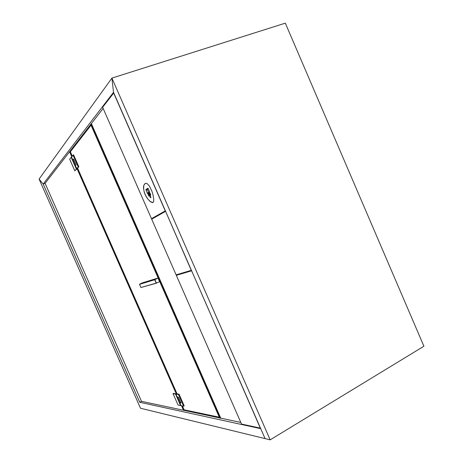 <?xml version="1.0" encoding="UTF-8"?>
<svg xmlns="http://www.w3.org/2000/svg" width="463" height="463" viewBox="0 0 463 463"><rect width="100%" height="100%" fill="white"/><g stroke="black" fill="none" stroke-linecap="round" stroke-linejoin="round"><path stroke-width="0.69" d="M270.166 439.85L423.911 346.226L285.324 23.15L111.913 78.097L113.516 92.328L265.067 438.606L270.166 439.85L111.913 78.097L113.516 92.328L43.192 184.054L45.079 183.36L90.817 124.316M285.324 23.15L111.913 78.097L39.089 179.077L43.192 184.054L45.079 183.36L141.499 401.334L219.798 417.967M91.35 123.627L103.139 108.411M139.739 402.272L43.192 184.054L39.089 179.077L140.497 408.239L265.067 438.606L260.721 428.669L139.739 402.272L141.499 401.334M220.712 418.158L240.806 422.43M147.564 198.76L150.296 201.625L152.321 202.609L153.137 202.406L153.589 201.712L153.774 199.24L152.969 194.524L151.841 191.034L149.404 186.109L147.425 183.863L146.088 183.273L145.179 183.423L143.762 185.356L143.461 187.81L144.265 192.434L145.712 195.855L147.564 198.76L150.371 201.596L152.946 202.522M143.762 185.356L143.646 189.217L144.346 192.405L145.787 195.826L147.639 198.731M165.511 211.128L151.482 218.681L102.641 107.277L113.776 92.924M151.482 218.681L165.262 210.896L113.643 92.965M165.482 211.406L151.69 219.155L176.108 274.854L191.277 270.34L165.609 211.354M191.474 270.438L178.672 274.241L176.316 275.329L241.518 424.056L260.339 428.136L191.624 270.786M176.316 275.329L191.497 270.843M148.669 194.425L149.208 195.93M149.399 193.933L149.445 194.848L150.006 195.432M150.139 193.436L150.18 194.356L150.747 194.94L150.597 195.288L149.867 194.506L149.948 193.291L150.533 194.061L150.597 195.288M150.29 195.994L150.336 196.908L150.897 197.493M148.403 195.49L148.484 194.286L149.063 195.045L149.127 196.266L148.403 195.49M149.132 194.998L149.213 193.789L149.792 194.553L149.862 195.78L149.132 194.998M150.018 197.059L150.099 195.855L150.683 196.619L150.747 197.84L150.018 197.059M145.307 183.371L143.843 185.327M147.766 193.233L148.044 193.042L148.438 193.864L148.461 192.758L148.855 193.58L148.883 192.469L149.277 193.297L149.3 192.186L149.694 193.007L149.48 191.474L147.905 188.204L145.914 189.581L147.228 193.013L148.027 194.142L147.766 193.233M148.154 188.458L147.384 189.002L147.431 189.552L148.756 192.556M184.06 409.796L219.294 417.204L91.032 125.201L70.104 152.119M91.032 125.201L70.092 152.096M182.347 405.912L184.071 409.824L219.294 417.204M139.537 284.351L140.931 287.517L156.193 283.119L154.706 279.739L139.537 284.351L154.897 279.664L157.958 278.072L154.781 279.53M157.958 278.072L142.616 282.777L139.606 284.149M159.631 281.626L156.32 283.153L159.631 281.626L158.086 278.107M156.384 283.043L154.897 279.664M159.556 281.579L158.074 278.205M156.396 283.2L140.931 287.517M175.957 394.111L176.374 393.787L179.059 394.204L184.193 405.854L183.626 406.167L181.045 405.657L179.771 402.769L181.05 403.013L178.498 397.213L177.225 396.999L175.957 394.111L178.492 394.511L179.059 394.204M178.492 394.511L183.626 406.167M179.771 402.769L180.142 402.457M176.015 393.874L175.512 394.042L180.593 405.565L178.064 405.067L173.035 393.654L173.59 393.353L176.073 393.996M176.224 393.764L77.043 168.694L74.815 170.841L69.681 159.191L71.186 157.322L76.372 169.082L77.066 168.758M177.41 397.028L179.887 402.648M180.593 405.565L180.952 405.449M173.035 393.654L175.512 394.042M179.771 402.388L180.865 402.596M73.611 154.85L78.849 166.744L76.945 168.729L75.347 165.823L76.135 164.915L73.524 158.994L72.755 159.932L71.452 156.986L73.611 154.85M72.998 155.07L78.241 166.969L78.849 166.744M72.755 159.932L73.287 159.816M78.241 166.969L76.65 168.769M72.917 159.914L75.463 165.696M71.522 157.142L71.186 157.322M76.372 169.082L74.815 170.841M73.015 160.146L73.681 159.341M183.389 409.755L184.095 409.801L182.381 405.918L184.095 409.801M70.434 151.864L72.118 156.164M69.954 152.344L70.249 151.928M176.854 393.851L77.651 168.243L176.854 393.851L176.334 393.747M77.153 168.694L77.471 168.312M220.562 418.274L91.373 123.598L220.562 418.274L219.867 418.095M219.867 418.124L90.765 124.194L91.165 123.673M71.73 156.644L69.572 151.742M183.493 410.259L181.508 405.744M184.413 409.894L184.685 410.507M184.529 409.917L184.801 410.531M183.707 410.299L183.487 409.801M69.994 152.258L69.693 151.58M70.266 150.845L70.532 151.447M70.335 150.759L70.602 151.36M148.692 192.429L147.228 193.013M147.431 189.552L145.967 190.137M147.384 189.002L145.914 189.581M182.214 405.889L183.973 409.877M182.15 405.872L183.927 409.894M181.629 405.773L183.4 409.784M70.301 151.905L72.153 156.118M70.405 151.87L72.234 156.019M69.942 152.327L71.806 156.552L69.936 152.333M77.518 168.289L176.907 393.834M77.622 168.248L176.999 393.781M77.147 168.677L176.339 393.77L77.142 168.682M91.223 123.644L220.619 418.257M91.338 123.604L220.724 418.193M90.771 124.182L219.884 418.13M90.91 124.721L91.061 125.068M150.747 197.84L150.88 197.498M149.862 195.78L149.995 195.438M149.127 196.266L149.26 195.924M181.623 405.767L183.389 409.778M77.651 168.243L177.022 393.764M91.373 123.598L220.747 418.17M90.887 124.738L91.043 125.091"/></g></svg>
